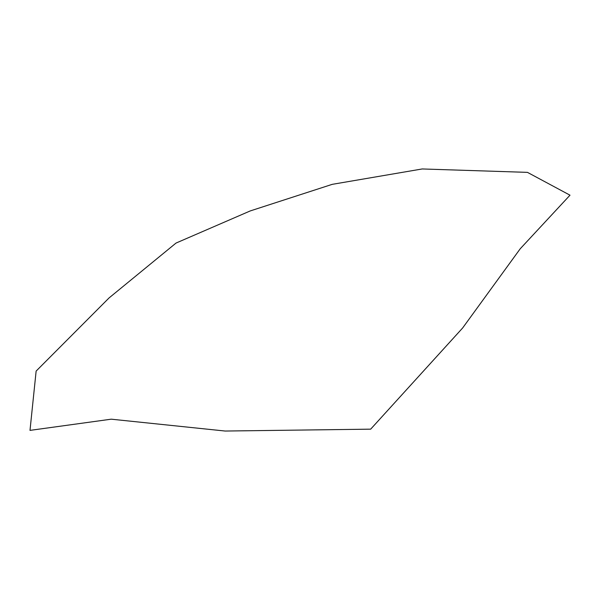 <?xml version="1.0" encoding="UTF-8"?>
<svg xmlns="http://www.w3.org/2000/svg" width="600" height="600" viewBox="0 0 600 600"><rect width="100%" height="100%" fill="white"/><g stroke="black" fill="none" stroke-linecap="round" stroke-linejoin="round"><path stroke-width="0.9" d="M176.032 243.06L250.267 210.923L332.243 184.343L422.19 168.96L527.452 172.365L570 195.188L520.23 248.767L462.63 327.998L370.673 429.158L225.188 431.04L111.225 419.183L30 430.38L36.135 371.077L109.073 297.923L176.032 243.06"/></g></svg>

